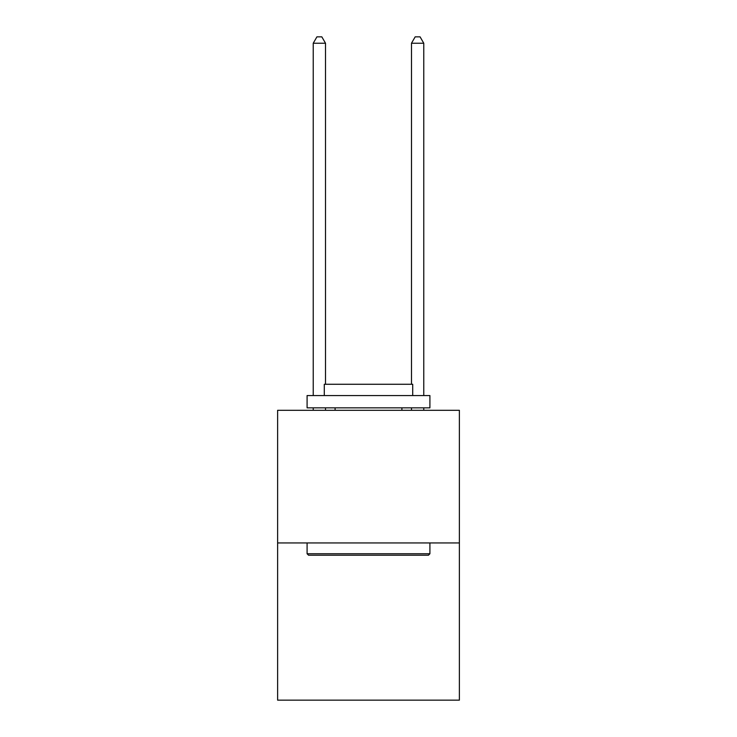 <?xml version="1.0" encoding="UTF-8"?>
<svg xmlns="http://www.w3.org/2000/svg" width="737" height="737" viewBox="0 0 737 737"><rect width="100%" height="100%" fill="white"/><g stroke="black" fill="none" stroke-linecap="round" stroke-linejoin="round"><path stroke-width="1.11" d="M459.381 542.948L459.381 410.306L277.619 410.306L277.619 700.15L459.381 700.15L459.381 542.948L277.619 542.948M428.437 555.228L308.563 555.228L307.089 553.754L429.911 553.754L428.437 555.228M307.089 395.566L429.911 395.566L429.911 407.847L307.089 407.847L307.089 395.566M412.711 395.566L412.711 384.272L324.289 384.272L324.289 395.566M307.089 542.948L307.089 553.754M429.911 542.948L429.911 553.754M335.095 407.847L335.095 410.306M401.905 407.847L401.905 410.306M325.514 410.306L325.514 407.847M325.514 384.272L325.514 43.234L313.234 43.234L313.234 395.566M313.234 410.306L313.234 407.847M313.234 43.234L316.919 36.85L321.829 36.85L325.514 43.234M423.766 410.306L423.766 407.847M423.766 395.566L423.766 43.234L411.486 43.234L411.486 384.272M411.486 407.847L411.486 410.306M411.486 43.234L415.171 36.85L420.081 36.85L423.766 43.234"/></g></svg>
